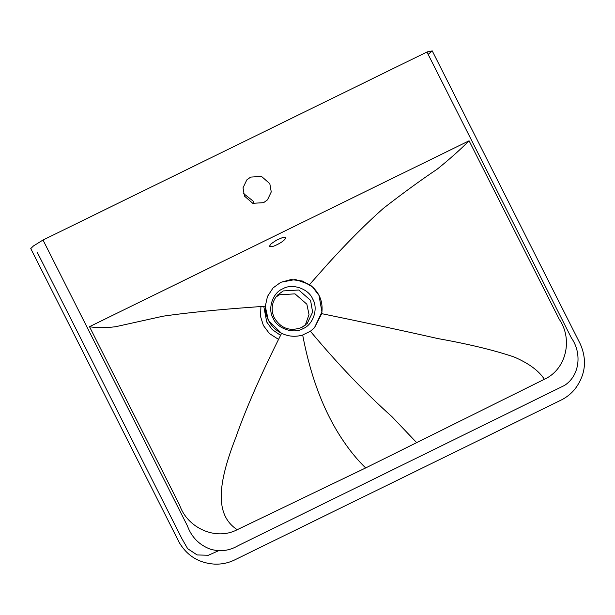 <?xml version="1.0" encoding="UTF-8"?>
<svg xmlns="http://www.w3.org/2000/svg" width="615" height="615" viewBox="0 0 615 615"><rect width="100%" height="100%" fill="white"/><g stroke="black" fill="none" stroke-linecap="round" stroke-linejoin="round"><path stroke-width="0.92" d="M273.614 246.215L269.247 246.569L270.961 243.901L276.542 240.134L282.731 237.49L285.829 237.536L285.867 237.974C284.253 240.734 280.171 243.479 273.614 246.215M269.816 183.67L271.253 191.942L267.479 199.844L263.597 202.673L252.742 203.311L244.463 196.085L243.017 187.821L246.8 179.911L250.674 177.089L261.529 176.444L269.816 183.67M254.103 203.711L253.073 201.036L243.425 193.418M273.045 287.943L280.771 282.331L291.01 279.556L302.48 281.047L312.512 286.951L319.047 295.5L321.929 312.005L314.403 327.818M281.547 333.392L268.34 320.33L265.257 306.201M273.183 318.37C267.317 308.938 272.645 292.648 282.877 288.758C292.202 283.077 308.607 288.719 312.704 299.013C318.57 308.446 313.243 324.735 303.018 328.625C293.693 334.306 277.288 328.664 273.183 318.37M275.382 297.837L277.68 294.962L283.223 290.926L298.736 290.011L310.567 300.335L312.62 312.143L307.223 323.444L301.688 327.472M305.24 325.243L309.03 314.619L306.847 304.187L295.016 293.862L279.51 294.777L275.958 297.014M321.73 313.658C323.398 301.658 319.354 291.948 309.591 284.522L295.446 279.494L280.84 282.262L273.083 287.905L267.464 296.461L265.326 306.193C265.157 311.121 266.187 315.81 268.409 320.261C271.392 326.035 275.789 330.378 281.593 333.307C288.458 336.566 295.492 337.135 302.688 335.014L310.383 331.247L314.442 327.78L321.73 313.658C365.756 322.69 404.478 331.001 437.911 338.581C468.861 344.116 494.214 350.235 513.971 356.938C528.692 363.257 538.825 370.707 544.375 379.286L365.648 467.946L237.229 529.692C215.804 541.031 187.398 527.962 179.634 505.13L89.498 326.68L469.084 140.797L559.227 319.239C573.034 339.111 566.476 369.308 544.375 379.286M37.138 252.073L181.955 538.763L187.66 548.688L197.123 554.938L208.362 555.268L218.671 550.686M263.758 306.301L266.733 321.999L272.245 329.571L280.563 335.352M265.326 306.193L236.837 308.338C207.286 310.736 182.732 313.35 163.175 316.171L115.466 326.75C104.957 328.003 96.301 327.98 89.498 326.68M281.593 333.307C261.144 373.912 245.877 408.668 235.768 437.573C217.679 483.828 214.635 515.001 237.229 529.692M302.688 335.014C310.706 377.433 324.182 412.627 343.116 440.601C350.035 450.933 357.546 460.051 365.648 467.946M310.383 331.247C337.85 364.134 365.041 392.616 391.963 416.686L416.87 442.862M309.591 284.522L328.087 263.651C347.859 241.903 366.294 223.46 383.391 208.331C403.471 192.756 421.375 179.726 437.104 169.24C449.442 159.308 460.105 149.829 469.084 140.797M43.012 240.027L187.414 525.887C191.549 537.11 199.106 544.836 210.076 549.08C219.947 552.001 229.287 550.871 238.097 545.682L564.593 385.39C580.16 375.25 581.898 352.703 571.35 337.873L426.948 52.014L43.012 240.027L33.471 245.939L30.75 248.575L179.28 542.561C187.191 555.845 198.906 563.033 214.404 564.109C221.385 564.416 228.027 563.071 234.338 560.088L561.41 399.927C566.853 397.182 571.473 393.423 575.271 388.649C585.565 374.673 587.217 359.76 580.237 343.9L432.23 50.891L426.948 52.014M428.14 54.366L432.23 50.891M260.921 306.501L260.568 316.548L263.381 325.473L269.393 333.53L278.541 339.395M304.74 325.619L301.711 327.457C289.811 331.816 280.571 328.41 274.013 317.248C271.1 310.298 271.63 303.725 275.597 297.522"/></g></svg>
